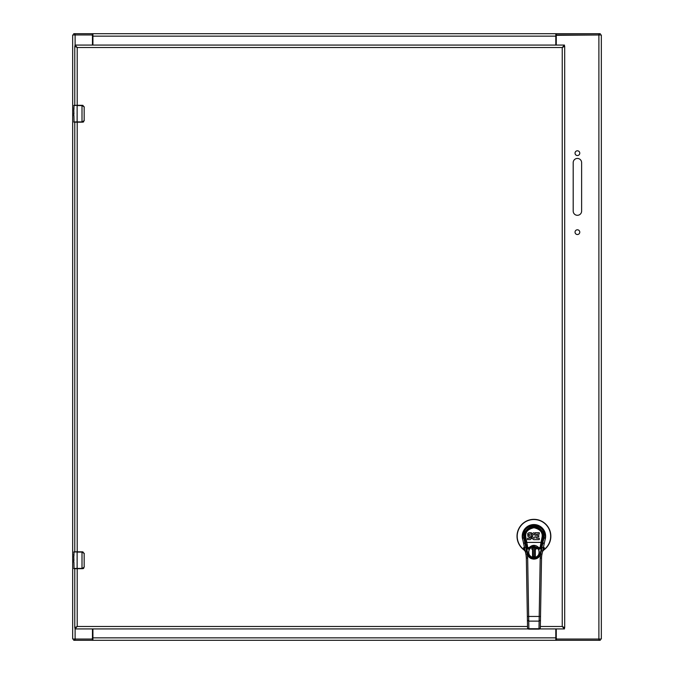 <?xml version="1.0" encoding="UTF-8"?>
<svg xmlns="http://www.w3.org/2000/svg" width="674" height="674" viewBox="0 0 674 674"><rect width="100%" height="100%" fill="white"/><g stroke="black" fill="none" stroke-linecap="round" stroke-linejoin="round"><path stroke-width="1.01" d="M556.261 45.074L556.261 35.975A1.011 1.011 0 0 1 557.272 34.964L598.891 34.964L598.891 639.036L555.806 639.036M556.261 628.926L556.261 638.025A1.011 1.011 0 0 0 557.272 639.036L601.334 639.036L601.334 34.964L555.806 35.318M75.109 45.074L75.109 34.964L72.666 34.964L72.666 639.036L91.453 639.036A1.011 1.011 0 0 0 92.464 638.025L92.464 628.926M73.727 34.964L73.727 33.7L92.414 33.7L92.414 34.964L75.109 34.964L91.453 34.964A1.011 1.011 0 0 1 92.464 35.975L92.464 45.074M579.775 153.167A2.367 2.367 0 0 1 576.219 155.214A2.367 2.367 0 0 1 576.219 151.119A2.367 2.367 0 0 1 579.775 153.167M579.775 232.159A2.367 2.367 0 0 1 576.219 234.207A2.367 2.367 0 0 1 576.219 230.112A2.367 2.367 0 0 1 579.775 232.159M573.195 162.653L573.195 211.097A4.213 4.213 0 0 0 577.407 215.309A4.213 4.213 0 0 0 581.62 211.097L581.62 162.653A4.213 4.213 0 0 0 577.407 158.441A4.213 4.213 0 0 0 573.195 162.653M92.919 33.7L92.919 34.425L92.414 33.7L600.273 33.7L600.273 34.964M555.806 33.7L555.806 34.425L556.311 33.7L556.311 34.964M555.806 45.074L555.806 34.425M92.919 34.425L92.919 45.074M92.414 34.964L92.919 35.318M73.727 639.036L73.727 640.3L92.414 640.3L92.414 639.036L75.109 639.036L75.109 628.926M92.919 638.682L92.414 639.036M556.311 639.036L556.311 640.3L600.273 640.3L600.273 639.036M92.919 639.575L92.414 640.3L92.919 640.3L92.919 628.926M555.806 640.3L555.806 639.575L556.311 640.3L92.919 640.3M555.806 639.575L555.806 637.857L92.919 637.857M555.806 628.926L555.806 637.857M539.689 628.926L564.467 628.926L562.242 626.483L564.686 627.663L564.686 46.337L562.242 47.517L564.467 45.074L74.991 45.074L77.215 47.517L74.772 46.337L74.772 105.312M74.772 122.163L74.772 551.837M74.772 568.688L74.772 627.663L77.215 626.483L74.991 628.926L528.18 628.926M563.422 627.663L562.242 626.483L540.337 626.483M564.686 627.663L562.242 626.483L562.242 47.517L564.467 46.337L564.467 45.074M563.422 46.337L562.242 47.517L77.215 47.517L74.991 46.337L74.991 45.074M76.036 46.337L77.215 47.517L77.215 105.312M76.036 627.663L77.215 626.483L74.991 627.663L74.991 628.926M564.467 628.926L564.467 627.663M540.312 627.823A1.323 1.323 0 0 1 538.989 629.128L528.879 629.128A1.323 1.323 0 0 1 527.557 627.823A1.323 0.935 -1 0 0 528.879 628.732L538.989 628.732A1.323 0.935 1 0 0 540.312 627.823L541.534 558.072A19.9 19.9 0 0 1 541.963 554.272L540.666 553.986C539.571 557.213 537.33 558.931 533.934 559.134C530.539 558.931 528.298 557.213 527.203 553.986L525.905 554.272A19.9 19.9 0 0 1 526.335 558.072L527.422 620.206L528.753 621.116L539.116 621.116L540.203 558.047L540.75 553.615L540.101 553.48A6.302 6.302 0 0 1 527.767 553.48L526.419 547.153L524.473 547.566L525.905 554.272M527.767 553.48L527.119 553.615L527.666 558.047L528.879 629.128M541.963 554.272L543.396 547.566L542.098 547.288L540.75 553.615M541.576 555.957L541.534 558.072L540.203 558.047M540.464 619.381L540.337 626.188M527.405 619.381L527.531 626.188M527.557 627.823L527.422 620.206M527.666 558.047L526.335 558.072L526.057 555.056M542.528 542.073L543.278 538.24C544.196 531.904 541.079 528.121 533.934 526.899C526.782 528.113 523.673 531.896 524.591 538.24L525.341 542.073L524.524 538.256A0.666 0.463 168 0 0 523.782 537.945L523.706 537.481L522.577 538.669C521.962 530.396 525.745 525.72 533.934 524.642C542.123 525.72 545.906 530.396 545.291 538.669L543.017 549.335L544.196 543.817L543.084 542.629L540.101 553.48M543.589 546.631L544.314 543.252M522.577 538.669L524.473 547.566M524.456 547.482L524.17 546.125M523.993 545.283L523.824 544.508M527.119 553.615L524.776 542.629L523.673 543.817M524.524 538.256L524.456 537.886A9.621 9.621 0 0 0 524.524 538.256L526.419 547.153M542.343 542.949L543.345 538.256A9.621 9.621 0 0 0 543.413 537.886L543.345 538.256A0.666 0.463 -168 0 1 544.087 537.945L541.449 547.153M545.291 538.669L544.162 537.481L544.087 537.945M524.338 536.942L524.448 537.827L523.706 537.481L523.656 535.544L524.321 536.032A9.621 9.621 0 0 0 524.448 537.827L524.321 536.032C524.987 530.303 528.197 527.169 533.934 526.63C539.672 527.169 542.882 530.303 543.547 536.032L543.421 537.827A9.621 9.621 0 0 0 543.547 536.032L544.213 535.544L544.162 537.481L543.421 537.827L543.53 536.934M533.934 525.029C540.287 525.678 543.716 529.183 544.213 535.544C544.567 522.569 523.302 522.569 523.656 535.544C524.153 529.183 527.582 525.678 533.934 525.029L533.934 524.642M526.765 551.93L526.116 552.048M534.617 534.297L535.131 533.092M535.013 537.877L535.274 532.721L539.267 532.721M535.105 533.008L533.311 532.831L531.912 534.044L531.339 536.201L531.963 538.332L533.707 539.647L539.276 539.621L539.276 538.256L536.479 538.181L536.479 536.875L538.745 536.799L538.821 535.493L536.538 535.417L536.462 534.204L539.267 534.128L539.343 532.797M527.472 539.537L530.177 539.596L531.104 538.846L531.163 536.327L528.854 535.341L528.635 534.667L529.065 534.145L531.314 534.12L531.348 532.687L528.997 532.687L527.7 533.555L527.86 536.234L530.236 537.574L529.823 538.172L527.548 538.206L527.548 539.621M541.997 537.523C542.983 532.502 540.304 529.233 533.96 527.734C527.607 529.2 524.911 532.443 525.863 537.473L527.801 547.566L529.157 547.566C532.334 544.609 535.527 544.609 538.711 547.566L540.068 547.566L541.045 542.41A0.666 0.463 11.1 0 1 541.694 543L542.646 538.122C543.724 532.696 540.826 529.174 533.96 527.54C527.093 529.124 524.17 532.637 525.215 538.071L526.175 543A0.666 0.463 -11.1 0 1 526.824 542.41L541.045 542.41L541.997 537.523L542.646 538.122L541.736 542.797L542.376 542.797M534.971 537.886L533.488 538.079L532.511 536.386L533.117 534.507L534.693 534.246M542.814 536.378L541.02 531.07M540.371 530.303L539.074 529.174M538.054 528.551L537.431 528.256M530.379 528.281L527.708 530.084M526.832 531.087L525.139 535.223M525.054 536.319L525.071 536.883M541.399 544.516L542.663 538.063M540.742 544.095L541.391 544.541L540.716 547.701L541.475 547.018M527.127 544.095L526.478 544.541L527.152 547.701L527.801 547.566L527.936 548.198L533.934 546.193L538.24 548.029L538.711 547.566L539.343 548.324L540.716 547.701L540.582 548.333A0.994 0.994 0 0 1 538.796 548.703L539.613 549.125L540.464 548.636M526.478 544.541L526.782 545.982M541.315 544.887L541.087 545.991M538.24 548.029A5.973 5.973 0 0 1 538.796 548.703L539.343 548.324M528.526 548.324L529.073 548.703A5.973 5.973 0 0 1 529.629 548.029M538.037 547.827L537.582 547.44M532.696 546.328L532.207 546.454M526.394 547.018L527.001 547.018L527.287 548.333A0.994 0.994 0 0 0 529.073 548.703L527.944 549.074M533.934 546.825C540.818 546.53 540.818 557.802 533.934 557.508C527.051 557.802 527.051 546.53 533.934 546.825L538.408 549.243M528.256 549.125L527.287 548.333L528.256 549.125L529.073 548.703M527.405 548.644L527.936 548.198M539.933 548.198L540.582 548.333L539.613 549.125M528.753 553.447L528.888 553.918M532.165 557.204L532.831 557.39M534.979 557.406L535.704 557.204M536.689 556.741L537.709 555.94M538.568 554.82L538.787 554.39M526.065 551.913L525.425 552.031L525.071 551.02L525.568 550.894L525.071 551.088L523.858 549.841A16.917 16.917 0 0 1 521.398 524.894A16.917 16.917 0 0 1 546.471 524.894A16.917 16.917 0 0 1 544.011 549.841L542.797 551.088L542.3 550.894L542.797 551.02L542.469 551.922M542.444 552.031L542.797 551.088M524.111 550.026L523.858 549.841A16.917 16.917 0 0 1 521.398 524.894A16.917 16.917 0 0 1 546.471 524.894A16.917 16.917 0 0 1 544.011 549.841L543.758 550.026M543.219 548.392L544.263 547.507L543.901 549.681A16.724 16.724 0 0 0 546.328 525.021A16.724 16.724 0 0 0 521.541 525.021A16.724 16.724 0 0 0 523.968 549.681L523.605 547.507L525.071 551.02L524.161 549.849M543.707 549.849L542.797 551.02L544.263 547.507L542.932 549.748M524.936 549.748L523.605 547.507L524.65 548.392M522.898 540.144A11.702 11.702 0 0 1 533.934 524.549A11.702 11.702 0 0 1 544.971 540.144M533.934 546.892A5.274 5.274 0 0 1 535.324 557.255A5.274 5.274 0 0 1 528.711 551.467A5.274 5.274 0 0 1 533.934 546.892A0.666 0.666 0 0 1 534.406 547.086L536.26 548.948L535.324 549.512L535.324 557.255L535.324 549.512L536.26 548.948L534.398 547.086A0.657 0.657 0 0 0 533.471 547.086A0.666 0.666 0 0 1 533.934 546.892M532.544 557.255L532.544 549.512L531.609 548.948L533.463 547.086L531.609 548.948L532.544 549.512L532.544 557.255A5.274 5.274 0 0 0 535.324 557.255M533.201 556.606L533.673 556.614L533.201 556.606L533.201 547.726L533.437 556.379M533.437 547.49L534.431 547.954L534.431 547.49M534.667 547.726L534.667 556.606L534.431 547.954M534.431 556.842L533.437 556.842M534.196 556.614L533.673 556.614M533.673 547.718L534.196 547.718M74.519 122.163L82.009 122.163L82.009 105.565L77.131 105.565L77.131 121.91L82.649 121.91L84.166 120.478L84.166 106.998L82.009 105.312L74.014 105.312L73.929 109.5M73.929 115.684L74.056 122.163M73.929 113.999L73.761 109.5M73.761 115.684L73.761 115.119M82.649 121.91L82.607 122.163A1.685 1.685 0 0 0 82.936 122.129A1.685 1.685 0 0 1 82.607 122.163L84.292 120.478L82.009 122.163M73.761 121.91L77.131 121.91L74.014 122.163M73.811 112.853L73.761 115.599M73.913 108.969L73.761 107.907M82.009 105.312L84.292 106.998L82.607 105.312A1.685 1.685 0 0 1 82.936 105.346A1.685 1.685 0 0 0 82.607 105.312L82.649 105.565M84.166 120.478L84.166 106.998M83.113 122.087A1.685 1.685 0 0 0 83.745 121.724A1.685 1.685 0 0 1 83.113 122.087M74.519 568.688L82.009 568.688L82.009 552.09L77.131 552.09L77.131 568.435L82.649 568.435L84.166 567.003L84.166 553.523L82.009 551.837L74.014 551.837L73.929 556.025M73.929 562.209L74.056 568.688M73.929 560.524L73.761 556.025M73.761 562.209L73.761 561.644M82.649 568.435L82.607 568.688A1.685 1.685 0 0 0 82.936 568.654A1.685 1.685 0 0 1 82.607 568.688L84.292 567.003L82.009 568.688M73.761 568.435L77.131 568.435L74.014 568.688M73.811 559.378L73.761 562.124M73.913 555.494L73.761 554.432M82.009 551.837L84.292 553.523L82.607 551.837A1.685 1.685 0 0 1 82.936 551.871A1.685 1.685 0 0 0 82.607 551.837L82.649 552.09M84.166 567.003L84.166 553.523M83.113 568.612A1.685 1.685 0 0 0 83.745 568.249A1.685 1.685 0 0 1 83.113 568.612M598.925 33.7L598.925 34.964M92.919 36.143L555.806 36.143M75.075 33.7L75.075 34.964M75.075 639.036L75.075 640.3M598.925 640.3L598.925 639.036M77.215 551.837L77.215 122.163M527.531 626.483L77.215 626.483L77.215 568.688M527.354 616.449L540.514 616.449M538.989 628.732L539.116 621.116L540.447 620.206M525.526 542.949L524.776 542.629L523.782 537.945M525.872 537.523L525.223 538.122L525.863 537.473M526.133 542.797L525.493 542.797M77.131 105.312L73.761 105.565M77.131 551.837L73.761 552.09M525.417 551.964L525.038 551.029"/></g></svg>
